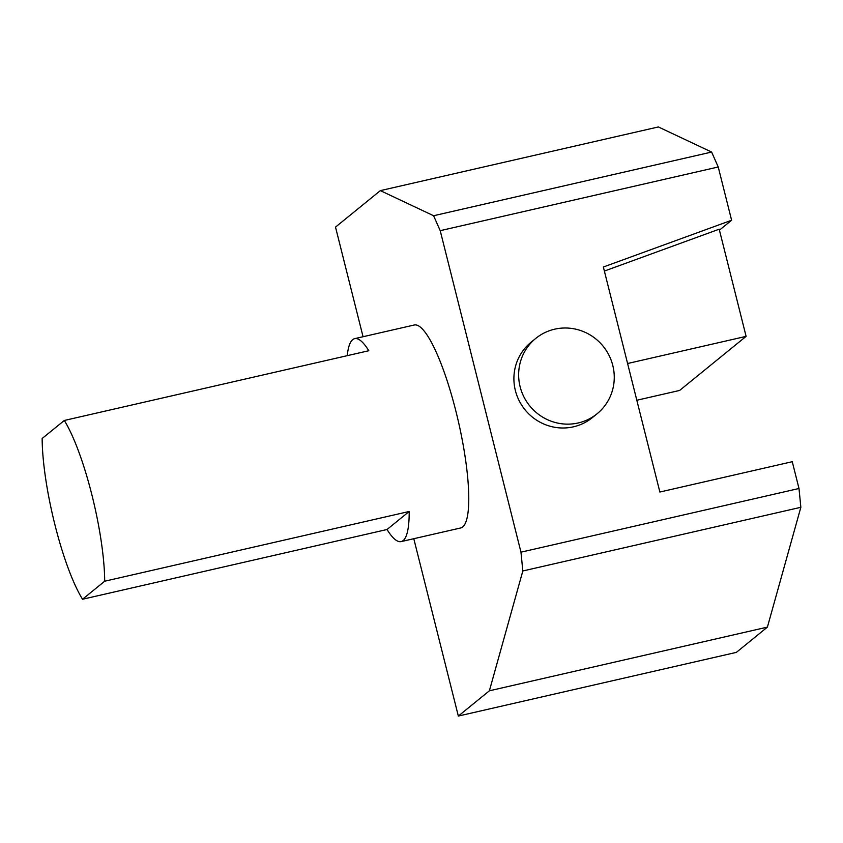 <?xml version="1.0" encoding="UTF-8"?>
<svg xmlns="http://www.w3.org/2000/svg" width="843" height="843" viewBox="0 0 843 843"><rect width="100%" height="100%" fill="white"/><g stroke="black" fill="none" stroke-linecap="round" stroke-linejoin="round"><path stroke-width="1.26" d="M520.11 386.684A48.578 47.292 -129.1 0 1 535.79 338.38A48.578 47.292 -129.1 0 1 554.673 329.181A48.578 47.292 -129.1 0 1 609.025 355.325A48.578 47.292 -129.1 0 1 597.107 413.755A48.578 47.292 -129.1 0 1 520.11 386.684M535.79 338.38L531.058 342.237A48.578 47.292 50.9 0 0 525.02 409.772A48.578 47.292 50.9 0 0 592.366 417.612L597.107 413.755M363.059 336.726L335.514 227.094L380.351 190.623L658.372 126.945L711.618 152.056L718.236 166.988L731.608 220.244L603.356 267.01L659.869 492.027L792.262 461.701L798.995 488.497L800.85 507.296L767.404 627.118L489.383 690.796L458.339 716.055L413.787 538.698M458.339 716.055L736.36 652.377L767.404 627.118M798.995 488.497L520.974 552.176L522.829 570.974L489.383 690.796M520.974 552.176L440.215 230.666L718.236 166.988M380.351 190.623L433.597 215.734L440.215 230.666M719.427 230.15L731.608 220.244M627.592 363.512L746.108 336.368L719.195 229.191L604.368 271.067M711.618 152.056L433.597 215.734M800.85 507.296L522.829 570.974M636.823 400.246L679.627 390.446L746.108 336.368M409.192 511.48L387.032 529.509A104.1 21.465 77.1 0 0 401.163 541.596A104.1 21.465 77.1 0 0 409.192 511.48L104.69 581.217L82.53 599.247L387.032 529.509M82.53 599.247A104.1 21.465 77.1 0 1 42.15 438.497L64.31 420.467A104.1 21.465 77.1 0 1 104.69 581.217M347.221 355.672A104.1 21.465 77.1 0 1 354.682 338.644A104.1 21.465 77.1 0 1 368.812 350.73L64.31 420.467M354.682 338.644L414.261 324.998A104.1 21.465 77.1 0 1 428.392 337.084A104.1 21.465 77.1 0 1 463.882 449.034A104.1 21.465 77.1 0 1 460.742 527.95L401.163 541.596"/></g></svg>
